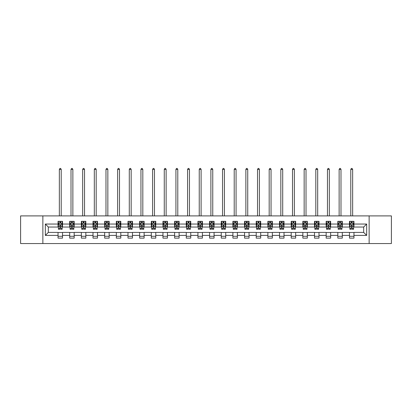 <?xml version="1.0" encoding="UTF-8"?>
<svg xmlns="http://www.w3.org/2000/svg" width="412" height="412" viewBox="0 0 412 412"><rect width="100%" height="100%" fill="white"/><g stroke="black" fill="none" stroke-linecap="round" stroke-linejoin="round"><path stroke-width="0.62" d="M369.131 243.549L391.4 243.549L391.4 215.903L369.131 215.903L369.131 243.549L42.869 243.549L42.869 215.903L20.6 215.903L20.6 243.549L42.869 243.549M369.131 215.903L42.869 215.903M353.959 224.046L353.959 221.321L349.479 221.321L349.479 224.046L342.305 224.046L342.305 221.321L337.819 221.321L337.819 224.046L330.645 224.046L330.645 221.321L326.165 221.321L326.165 224.046L318.991 224.046L318.991 221.321L314.505 221.321L314.505 224.046L307.331 224.046L307.331 221.321L302.846 221.321L302.846 224.046L295.672 224.046L295.672 221.321L291.191 221.321L291.191 224.046L284.017 224.046L284.017 221.321L279.532 221.321L279.532 224.046L272.358 224.046L272.358 221.321L267.877 221.321L267.877 224.046L260.703 224.046L260.703 221.321L256.218 221.321L256.218 224.046L249.044 224.046L249.044 221.321L244.558 221.321L244.558 224.046L237.384 224.046L237.384 221.321L232.904 221.321L232.904 224.046L225.73 224.046L225.73 221.321L221.244 221.321L221.244 224.046L214.07 224.046L214.07 221.321L209.584 221.321L209.584 224.046L202.416 224.046L202.416 221.321L197.93 221.321L197.93 224.046L190.756 224.046L190.756 221.321L186.27 221.321L186.27 224.046L179.096 224.046L179.096 221.321L174.616 221.321L174.616 224.046L167.442 224.046L167.442 221.321L162.956 221.321L162.956 224.046L155.782 224.046L155.782 221.321L151.297 221.321L151.297 224.046L144.123 224.046L144.123 221.321L139.642 221.321L139.642 224.046L132.468 224.046L132.468 221.321L127.983 221.321L127.983 224.046L120.809 224.046L120.809 221.321L116.328 221.321L116.328 224.046L109.154 224.046L109.154 221.321L104.669 221.321L104.669 224.046L97.495 224.046L97.495 221.321L93.009 221.321L93.009 224.046L85.835 224.046L85.835 221.321L81.355 221.321L81.355 224.046L74.181 224.046L74.181 221.321L69.695 221.321L69.695 224.046L62.521 224.046L62.521 221.321L58.041 221.321L58.041 224.046L45.335 224.046L45.335 235.407L48.322 232.414L58.041 232.414L58.041 238.131L62.521 238.131L62.521 232.414L69.695 232.414L69.695 238.131L74.181 238.131L74.181 232.414L81.355 232.414L81.355 238.131L85.835 238.131L85.835 232.414L93.009 232.414L93.009 238.131L97.495 238.131L97.495 232.414L104.669 232.414L104.669 238.131L109.154 238.131L109.154 232.414L116.328 232.414L116.328 238.131L120.809 238.131L120.809 232.414L127.983 232.414L127.983 238.131L132.468 238.131L132.468 232.414L139.642 232.414L139.642 238.131L144.123 238.131L144.123 232.414L151.297 232.414L151.297 238.131L155.782 238.131L155.782 232.414L162.956 232.414L162.956 238.131L167.442 238.131L167.442 232.414L174.616 232.414L174.616 238.131L179.096 238.131L179.096 232.414L186.27 232.414L186.27 238.131L190.756 238.131L190.756 232.414L197.93 232.414L197.93 238.131L202.416 238.131L202.416 232.414L209.584 232.414L209.584 238.131L214.07 238.131L214.07 232.414L221.244 232.414L221.244 238.131L225.73 238.131L225.73 232.414L232.904 232.414L232.904 238.131L237.384 238.131L237.384 232.414L244.558 232.414L244.558 238.131L249.044 238.131L249.044 232.414L256.218 232.414L256.218 238.131L260.703 238.131L260.703 232.414L267.877 232.414L267.877 238.131L272.358 238.131L272.358 232.414L279.532 232.414L279.532 238.131L284.017 238.131L284.017 232.414L291.191 232.414L291.191 238.131L295.672 238.131L295.672 232.414L302.846 232.414L302.846 238.131L307.331 238.131L307.331 232.414L314.505 232.414L314.505 238.131L318.991 238.131L318.991 232.414L326.165 232.414L326.165 238.131L330.645 238.131L330.645 232.414L337.819 232.414L337.819 238.131L342.305 238.131L342.305 232.414L349.479 232.414L349.479 238.131L353.959 238.131L353.959 232.414L363.678 232.414L363.678 227.038L353.959 227.038L353.959 224.046L366.665 224.046L366.665 235.407L353.959 235.407M349.479 235.407L342.305 235.407M337.819 235.407L330.645 235.407M326.165 235.407L318.991 235.407M314.505 235.407L307.331 235.407M302.846 235.407L295.672 235.407M291.191 235.407L284.017 235.407M279.532 235.407L272.358 235.407M267.877 235.407L260.703 235.407M256.218 235.407L249.044 235.407M244.558 235.407L237.384 235.407M232.904 235.407L225.73 235.407M221.244 235.407L214.07 235.407M209.584 235.407L202.416 235.407M197.93 235.407L190.756 235.407M186.27 235.407L179.096 235.407M174.616 235.407L167.442 235.407M162.956 235.407L155.782 235.407M151.297 235.407L144.123 235.407M139.642 235.407L132.468 235.407M127.983 235.407L120.809 235.407M116.328 235.407L109.154 235.407M104.669 235.407L97.495 235.407M93.009 235.407L85.835 235.407M81.355 235.407L74.181 235.407M69.695 235.407L62.521 235.407M58.041 235.407L45.335 235.407M349.479 224.046L349.479 227.038L342.305 227.038L342.305 224.046M337.819 224.046L337.819 227.038L330.645 227.038L330.645 224.046M326.165 224.046L326.165 227.038L318.991 227.038L318.991 224.046M314.505 224.046L314.505 227.038L307.331 227.038L307.331 224.046M302.846 224.046L302.846 227.038L295.672 227.038L295.672 224.046M291.191 224.046L291.191 227.038L284.017 227.038L284.017 224.046M279.532 224.046L279.532 227.038L272.358 227.038L272.358 224.046M267.877 224.046L267.877 227.038L260.703 227.038L260.703 224.046M256.218 224.046L256.218 227.038L249.044 227.038L249.044 224.046M244.558 224.046L244.558 227.038L237.384 227.038L237.384 224.046M232.904 224.046L232.904 227.038L225.73 227.038L225.73 224.046M221.244 224.046L221.244 227.038L214.07 227.038L214.07 224.046M209.584 224.046L209.584 227.038L202.416 227.038L202.416 224.046M197.93 224.046L197.93 227.038L190.756 227.038L190.756 224.046M186.27 224.046L186.27 227.038L179.096 227.038L179.096 224.046M174.616 224.046L174.616 227.038L167.442 227.038L167.442 224.046M162.956 224.046L162.956 227.038L155.782 227.038L155.782 224.046M151.297 224.046L151.297 227.038L144.123 227.038L144.123 224.046M139.642 224.046L139.642 227.038L132.468 227.038L132.468 224.046M127.983 224.046L127.983 227.038L120.809 227.038L120.809 224.046M116.328 224.046L116.328 227.038L109.154 227.038L109.154 224.046M104.669 224.046L104.669 227.038L97.495 227.038L97.495 224.046M93.009 224.046L93.009 227.038L85.835 227.038L85.835 224.046M81.355 224.046L81.355 227.038L74.181 227.038L74.181 224.046M69.695 224.046L69.695 227.038L62.521 227.038L62.521 224.046M58.041 224.046L58.041 227.038L48.322 227.038L45.335 224.046M48.322 227.038L48.322 232.414M366.665 235.407L363.678 232.414M363.678 227.038L366.665 224.046M58.041 223.186L58.411 223.186M59.833 223.186L60.729 223.186M62.15 223.186L62.521 223.186M58.041 226.96L58.411 226.96M59.833 226.96L60.729 226.96M62.15 226.96L62.521 226.96M58.041 232.492L62.521 232.492M58.041 236.267L62.521 236.267M69.695 232.492L74.181 232.492M69.695 236.267L74.181 236.267M69.695 223.186L70.071 223.186M71.487 223.186L72.388 223.186M73.805 223.186L74.181 223.186M69.695 226.96L70.071 226.96M71.487 226.96L72.388 226.96M73.805 226.96L74.181 226.96M81.355 232.492L85.835 232.492M81.355 236.267L85.835 236.267M81.355 223.186L81.725 223.186M83.147 223.186L84.043 223.186M85.464 223.186L85.835 223.186M81.355 226.96L81.725 226.96M83.147 226.96L84.043 226.96M85.464 226.96L85.835 226.96M93.009 232.492L97.495 232.492M93.009 236.267L97.495 236.267M93.009 223.186L93.385 223.186M94.806 223.186L95.702 223.186M97.124 223.186L97.495 223.186M93.009 226.96L93.385 226.96M94.806 226.96L95.702 226.96M97.124 226.96L97.495 226.96M104.669 232.492L109.154 232.492M104.669 236.267L109.154 236.267M104.669 223.186L105.045 223.186M106.461 223.186L107.357 223.186M108.778 223.186L109.154 223.186M104.669 226.96L105.045 226.96M106.461 226.96L107.357 226.96M108.778 226.96L109.154 226.96M116.328 232.492L120.809 232.492M116.328 236.267L120.809 236.267M116.328 223.186L116.699 223.186M118.12 223.186L119.016 223.186M120.438 223.186L120.809 223.186M116.328 226.96L116.699 226.96M118.12 226.96L119.016 226.96M120.438 226.96L120.809 226.96M127.983 232.492L132.468 232.492M127.983 236.267L132.468 236.267M127.983 223.186L128.359 223.186M129.78 223.186L130.676 223.186M132.092 223.186L132.468 223.186M127.983 226.96L128.359 226.96M129.78 226.96L130.676 226.96M132.092 226.96L132.468 226.96M139.642 232.492L144.123 232.492M139.642 236.267L144.123 236.267M139.642 223.186L140.013 223.186M141.434 223.186L142.331 223.186M143.752 223.186L144.123 223.186M139.642 226.96L140.013 226.96M141.434 226.96L142.331 226.96M143.752 226.96L144.123 226.96M151.297 232.492L155.782 232.492M151.297 236.267L155.782 236.267M151.297 223.186L151.673 223.186M153.094 223.186L153.99 223.186M155.412 223.186L155.782 223.186M151.297 226.96L151.673 226.96M153.094 226.96L153.99 226.96M155.412 226.96L155.782 226.96M162.956 232.492L167.442 232.492M162.956 236.267L167.442 236.267M162.956 223.186L163.332 223.186M164.748 223.186L165.645 223.186M167.066 223.186L167.442 223.186M162.956 226.96L163.332 226.96M164.748 226.96L165.645 226.96M167.066 226.96L167.442 226.96M174.616 232.492L179.096 232.492M174.616 236.267L179.096 236.267M174.616 223.186L174.987 223.186M176.408 223.186L177.304 223.186M178.726 223.186L179.096 223.186M174.616 226.96L174.987 226.96M176.408 226.96L177.304 226.96M178.726 226.96L179.096 226.96M186.27 232.492L190.756 232.492M186.27 236.267L190.756 236.267M186.27 223.186L186.646 223.186M188.068 223.186L188.964 223.186M190.38 223.186L190.756 223.186M186.27 226.96L186.646 226.96M188.068 226.96L188.964 226.96M190.38 226.96L190.756 226.96M197.93 232.492L202.416 232.492M197.93 236.267L202.416 236.267M197.93 223.186L198.301 223.186M199.722 223.186L200.618 223.186M202.04 223.186L202.416 223.186M197.93 226.96L198.301 226.96M199.722 226.96L200.618 226.96M202.04 226.96L202.416 226.96M209.584 232.492L214.07 232.492M209.584 236.267L214.07 236.267M209.584 223.186L209.96 223.186M211.382 223.186L212.278 223.186M213.699 223.186L214.07 223.186M209.584 226.96L209.96 226.96M211.382 226.96L212.278 226.96M213.699 226.96L214.07 226.96M221.244 232.492L225.73 232.492M221.244 236.267L225.73 236.267M221.244 223.186L221.62 223.186M223.036 223.186L223.932 223.186M225.354 223.186L225.73 223.186M221.244 226.96L221.62 226.96M223.036 226.96L223.932 226.96M225.354 226.96L225.73 226.96M232.904 232.492L237.384 232.492M232.904 236.267L237.384 236.267M232.904 223.186L233.274 223.186M234.696 223.186L235.592 223.186M237.013 223.186L237.384 223.186M232.904 226.96L233.274 226.96M234.696 226.96L235.592 226.96M237.013 226.96L237.384 226.96M244.558 232.492L249.044 232.492M244.558 236.267L249.044 236.267M244.558 223.186L244.934 223.186M246.355 223.186L247.252 223.186M248.668 223.186L249.044 223.186M244.558 226.96L244.934 226.96M246.355 226.96L247.252 226.96M248.668 226.96L249.044 226.96M256.218 232.492L260.703 232.492M256.218 236.267L260.703 236.267M256.218 223.186L256.588 223.186M258.01 223.186L258.906 223.186M260.327 223.186L260.703 223.186M256.218 226.96L256.588 226.96M258.01 226.96L258.906 226.96M260.327 226.96L260.703 226.96M267.877 232.492L272.358 232.492M267.877 236.267L272.358 236.267M267.877 223.186L268.248 223.186M269.669 223.186L270.566 223.186M271.987 223.186L272.358 223.186M267.877 226.96L268.248 226.96M269.669 226.96L270.566 226.96M271.987 226.96L272.358 226.96M279.532 232.492L284.017 232.492M279.532 236.267L284.017 236.267M279.532 223.186L279.908 223.186M281.324 223.186L282.22 223.186M283.641 223.186L284.017 223.186M279.532 226.96L279.908 226.96M281.324 226.96L282.22 226.96M283.641 226.96L284.017 226.96M291.191 232.492L295.672 232.492M291.191 236.267L295.672 236.267M291.191 223.186L291.562 223.186M292.983 223.186L293.88 223.186M295.301 223.186L295.672 223.186M291.191 226.96L291.562 226.96M292.983 226.96L293.88 226.96M295.301 226.96L295.672 226.96M302.846 232.492L307.331 232.492M302.846 236.267L307.331 236.267M302.846 223.186L303.222 223.186M304.643 223.186L305.539 223.186M306.955 223.186L307.331 223.186M302.846 226.96L303.222 226.96M304.643 226.96L305.539 226.96M306.955 226.96L307.331 226.96M314.505 232.492L318.991 232.492M314.505 236.267L318.991 236.267M314.505 223.186L314.876 223.186M316.298 223.186L317.194 223.186M318.615 223.186L318.991 223.186M314.505 226.96L314.876 226.96M316.298 226.96L317.194 226.96M318.615 226.96L318.991 226.96M326.165 232.492L330.645 232.492M326.165 236.267L330.645 236.267M326.165 223.186L326.536 223.186M327.957 223.186L328.853 223.186M330.275 223.186L330.645 223.186M326.165 226.96L326.536 226.96M327.957 226.96L328.853 226.96M330.275 226.96L330.645 226.96M337.819 232.492L342.305 232.492M337.819 236.267L342.305 236.267M337.819 223.186L338.195 223.186M339.612 223.186L340.513 223.186M341.929 223.186L342.305 223.186M337.819 226.96L338.195 226.96M339.612 226.96L340.513 226.96M341.929 226.96L342.305 226.96M349.479 232.492L353.959 232.492M349.479 236.267L353.959 236.267M349.479 223.186L349.85 223.186M351.271 223.186L352.167 223.186M353.589 223.186L353.959 223.186M349.479 226.96L349.85 226.96M351.271 226.96L352.167 226.96M353.589 226.96L353.959 226.96M60.729 222.289L59.833 222.289M62.15 228.341L60.729 228.341L60.729 229.278L62.15 229.278L62.15 224.72L61.403 223.227L59.158 223.227L58.411 224.72L58.411 229.278L59.833 229.278L59.833 228.341L58.411 228.341M58.411 224.72L58.411 221.321M62.15 224.72L62.15 221.321M59.833 223.227L59.833 221.321M60.729 221.321L60.729 223.227M60.729 228.341L60.729 225.282L59.833 225.282L59.833 228.341M61.213 215.903L61.213 169.42L59.349 169.42L59.349 215.903M59.349 169.42L59.905 168.451L60.657 168.451L61.213 169.42M72.388 222.289L71.487 222.289M73.805 228.341L72.388 228.341L72.388 229.278L73.805 229.278L73.805 224.72L73.058 223.227L70.818 223.227L70.071 224.72L70.071 229.278L71.487 229.278L71.487 228.341L70.071 228.341M70.071 224.72L70.071 221.321M73.805 224.72L73.805 221.321M71.487 223.227L71.487 221.321M72.388 221.321L72.388 223.227M72.388 228.341L72.388 225.282L71.487 225.282L71.487 228.341M72.873 215.903L72.873 169.42L71.003 169.42L71.003 215.903M71.003 169.42L71.564 168.451L72.311 168.451L72.873 169.42M84.043 222.289L83.147 222.289M85.464 228.341L84.043 228.341L84.043 229.278L85.464 229.278L85.464 224.72L84.718 223.227L82.477 223.227L81.725 224.72L81.725 229.278L83.147 229.278L83.147 228.341L81.725 228.341M81.725 224.72L81.725 221.321M85.464 224.72L85.464 221.321M83.147 223.227L83.147 221.321M84.043 221.321L84.043 223.227M84.043 228.341L84.043 225.282L83.147 225.282L83.147 228.341M84.532 215.903L84.532 169.42L82.663 169.42L82.663 215.903M82.663 169.42L83.224 168.451L83.971 168.451L84.532 169.42M95.702 222.289L94.806 222.289M97.124 228.341L95.702 228.341L95.702 229.278L97.124 229.278L97.124 224.72L96.372 223.227L94.132 223.227L93.385 224.72L93.385 229.278L94.806 229.278L94.806 228.341L93.385 228.341M93.385 224.72L93.385 221.321M97.124 224.72L97.124 221.321M94.806 223.227L94.806 221.321M95.702 221.321L95.702 223.227M95.702 228.341L95.702 225.282L94.806 225.282L94.806 228.341M96.187 215.903L96.187 169.42L94.317 169.42L94.317 215.903M94.317 169.42L94.878 168.451L95.625 168.451L96.187 169.42M107.357 222.289L106.461 222.289M108.778 228.341L107.357 228.341L107.357 229.278L108.778 229.278L108.778 224.72L108.032 223.227L105.791 223.227L105.045 224.72L105.045 229.278L106.461 229.278L106.461 228.341L105.045 228.341M105.045 224.72L105.045 221.321M108.778 224.72L108.778 221.321M106.461 223.227L106.461 221.321M107.357 221.321L107.357 223.227M107.357 228.341L107.357 225.282L106.461 225.282L106.461 228.341M107.846 215.903L107.846 169.42L105.977 169.42L105.977 215.903M105.977 169.42L106.538 168.451L107.285 168.451L107.846 169.42M119.016 222.289L118.12 222.289M120.438 228.341L119.016 228.341L119.016 229.278L120.438 229.278L120.438 224.72L119.691 223.227L117.446 223.227L116.699 224.72L116.699 229.278L118.12 229.278L118.12 228.341L116.699 228.341M116.699 224.72L116.699 221.321M120.438 224.72L120.438 221.321M118.12 223.227L118.12 221.321M119.016 221.321L119.016 223.227M119.016 228.341L119.016 225.282L118.12 225.282L118.12 228.341M119.501 215.903L119.501 169.42L117.636 169.42L117.636 215.903M117.636 169.42L118.193 168.451L118.944 168.451L119.501 169.42M130.676 222.289L129.78 222.289M132.092 228.341L130.676 228.341L130.676 229.278L132.092 229.278L132.092 224.72L131.346 223.227L129.105 223.227L128.359 224.72L128.359 229.278L129.78 229.278L129.78 228.341L128.359 228.341M128.359 224.72L128.359 221.321M132.092 224.72L132.092 221.321M129.78 223.227L129.78 221.321M130.676 221.321L130.676 223.227M130.676 228.341L130.676 225.282L129.78 225.282L129.78 228.341M131.16 215.903L131.16 169.42L129.291 169.42L129.291 215.903M129.291 169.42L129.852 168.451L130.599 168.451L131.16 169.42M142.331 222.289L141.434 222.289M143.752 228.341L142.331 228.341L142.331 229.278L143.752 229.278L143.752 224.72L143.005 223.227L140.765 223.227L140.013 224.72L140.013 229.278L141.434 229.278L141.434 228.341L140.013 228.341M140.013 224.72L140.013 221.321M143.752 224.72L143.752 221.321M141.434 223.227L141.434 221.321M142.331 221.321L142.331 223.227M142.331 228.341L142.331 225.282L141.434 225.282L141.434 228.341M142.82 215.903L142.82 169.42L140.95 169.42L140.95 215.903M140.95 169.42L141.512 168.451L142.258 168.451L142.82 169.42M153.99 222.289L153.094 222.289M155.412 228.341L153.99 228.341L153.99 229.278L155.412 229.278L155.412 224.72L154.66 223.227L152.419 223.227L151.673 224.72L151.673 229.278L153.094 229.278L153.094 228.341L151.673 228.341M151.673 224.72L151.673 221.321M155.412 224.72L155.412 221.321M153.094 223.227L153.094 221.321M153.99 221.321L153.99 223.227M153.99 228.341L153.99 225.282L153.094 225.282L153.094 228.341M154.474 215.903L154.474 169.42L152.605 169.42L152.605 215.903M152.605 169.42L153.166 168.451L153.913 168.451L154.474 169.42M165.645 222.289L164.748 222.289M167.066 228.341L165.645 228.341L165.645 229.278L167.066 229.278L167.066 224.72L166.319 223.227L164.079 223.227L163.332 224.72L163.332 229.278L164.748 229.278L164.748 228.341L163.332 228.341M163.332 224.72L163.332 221.321M167.066 224.72L167.066 221.321M164.748 223.227L164.748 221.321M165.645 221.321L165.645 223.227M165.645 228.341L165.645 225.282L164.748 225.282L164.748 228.341M166.134 215.903L166.134 169.42L164.264 169.42L164.264 215.903M164.264 169.42L164.826 168.451L165.572 168.451L166.134 169.42M177.304 222.289L176.408 222.289M178.726 228.341L177.304 228.341L177.304 229.278L178.726 229.278L178.726 224.72L177.979 223.227L175.733 223.227L174.987 224.72L174.987 229.278L176.408 229.278L176.408 228.341L174.987 228.341M174.987 224.72L174.987 221.321M178.726 224.72L178.726 221.321M176.408 223.227L176.408 221.321M177.304 221.321L177.304 223.227M177.304 228.341L177.304 225.282L176.408 225.282L176.408 228.341M177.788 215.903L177.788 169.42L175.924 169.42L175.924 215.903M175.924 169.42L176.48 168.451L177.232 168.451L177.788 169.42M188.964 222.289L188.068 222.289M190.38 228.341L188.964 228.341L188.964 229.278L190.38 229.278L190.38 224.72L189.633 223.227L187.393 223.227L186.646 224.72L186.646 229.278L188.068 229.278L188.068 228.341L186.646 228.341M186.646 224.72L186.646 221.321M190.38 224.72L190.38 221.321M188.068 223.227L188.068 221.321M188.964 221.321L188.964 223.227M188.964 228.341L188.964 225.282L188.068 225.282L188.068 228.341M189.448 215.903L189.448 169.42L187.578 169.42L187.578 215.903M187.578 169.42L188.14 168.451L188.887 168.451L189.448 169.42M200.618 222.289L199.722 222.289M202.04 228.341L200.618 228.341L200.618 229.278L202.04 229.278L202.04 224.72L201.293 223.227L199.053 223.227L198.301 224.72L198.301 229.278L199.722 229.278L199.722 228.341L198.301 228.341M198.301 224.72L198.301 221.321M202.04 224.72L202.04 221.321M199.722 223.227L199.722 221.321M200.618 221.321L200.618 223.227M200.618 228.341L200.618 225.282L199.722 225.282L199.722 228.341M201.108 215.903L201.108 169.42L199.238 169.42L199.238 215.903M199.238 169.42L199.799 168.451L200.546 168.451L201.108 169.42M212.278 222.289L211.382 222.289M213.699 228.341L212.278 228.341L212.278 229.278L213.699 229.278L213.699 224.72L212.947 223.227L210.707 223.227L209.96 224.72L209.96 229.278L211.382 229.278L211.382 228.341L209.96 228.341M209.96 224.72L209.96 221.321M213.699 224.72L213.699 221.321M211.382 223.227L211.382 221.321M212.278 221.321L212.278 223.227M212.278 228.341L212.278 225.282L211.382 225.282L211.382 228.341M212.762 215.903L212.762 169.42L210.893 169.42L210.893 215.903M210.893 169.42L211.454 168.451L212.201 168.451L212.762 169.42M223.932 222.289L223.036 222.289M225.354 228.341L223.932 228.341L223.932 229.278L225.354 229.278L225.354 224.72L224.607 223.227L222.367 223.227L221.62 224.72L221.62 229.278L223.036 229.278L223.036 228.341L221.62 228.341M221.62 224.72L221.62 221.321M225.354 224.72L225.354 221.321M223.036 223.227L223.036 221.321M223.932 221.321L223.932 223.227M223.932 228.341L223.932 225.282L223.036 225.282L223.036 228.341M224.422 215.903L224.422 169.42L222.552 169.42L222.552 215.903M222.552 169.42L223.113 168.451L223.86 168.451L224.422 169.42M235.592 222.289L234.696 222.289M237.013 228.341L235.592 228.341L235.592 229.278L237.013 229.278L237.013 224.72L236.267 223.227L234.021 223.227L233.274 224.72L233.274 229.278L234.696 229.278L234.696 228.341L233.274 228.341M233.274 224.72L233.274 221.321M237.013 224.72L237.013 221.321M234.696 223.227L234.696 221.321M235.592 221.321L235.592 223.227M235.592 228.341L235.592 225.282L234.696 225.282L234.696 228.341M236.076 215.903L236.076 169.42L234.212 169.42L234.212 215.903M234.212 169.42L234.768 168.451L235.52 168.451L236.076 169.42M247.252 222.289L246.355 222.289M248.668 228.341L247.252 228.341L247.252 229.278L248.668 229.278L248.668 224.72L247.921 223.227L245.681 223.227L244.934 224.72L244.934 229.278L246.355 229.278L246.355 228.341L244.934 228.341M244.934 224.72L244.934 221.321M248.668 224.72L248.668 221.321M246.355 223.227L246.355 221.321M247.252 221.321L247.252 223.227M247.252 228.341L247.252 225.282L246.355 225.282L246.355 228.341M247.736 215.903L247.736 169.42L245.866 169.42L245.866 215.903M245.866 169.42L246.428 168.451L247.174 168.451L247.736 169.42M258.906 222.289L258.01 222.289M260.327 228.341L258.906 228.341L258.906 229.278L260.327 229.278L260.327 224.72L259.581 223.227L257.34 223.227L256.588 224.72L256.588 229.278L258.01 229.278L258.01 228.341L256.588 228.341M256.588 224.72L256.588 221.321M260.327 224.72L260.327 221.321M258.01 223.227L258.01 221.321M258.906 221.321L258.906 223.227M258.906 228.341L258.906 225.282L258.01 225.282L258.01 228.341M259.395 215.903L259.395 169.42L257.526 169.42L257.526 215.903M257.526 169.42L258.087 168.451L258.834 168.451L259.395 169.42M270.566 222.289L269.669 222.289M271.987 228.341L270.566 228.341L270.566 229.278L271.987 229.278L271.987 224.72L271.235 223.227L268.995 223.227L268.248 224.72L268.248 229.278L269.669 229.278L269.669 228.341L268.248 228.341M268.248 224.72L268.248 221.321M271.987 224.72L271.987 221.321M269.669 223.227L269.669 221.321M270.566 221.321L270.566 223.227M270.566 228.341L270.566 225.282L269.669 225.282L269.669 228.341M271.05 215.903L271.05 169.42L269.18 169.42L269.18 215.903M269.18 169.42L269.742 168.451L270.488 168.451L271.05 169.42M282.22 222.289L281.324 222.289M283.641 228.341L282.22 228.341L282.22 229.278L283.641 229.278L283.641 224.72L282.895 223.227L280.654 223.227L279.908 224.72L279.908 229.278L281.324 229.278L281.324 228.341L279.908 228.341M279.908 224.72L279.908 221.321M283.641 224.72L283.641 221.321M281.324 223.227L281.324 221.321M282.22 221.321L282.22 223.227M282.22 228.341L282.22 225.282L281.324 225.282L281.324 228.341M282.709 215.903L282.709 169.42L280.84 169.42L280.84 215.903M280.84 169.42L281.401 168.451L282.148 168.451L282.709 169.42M293.88 222.289L292.983 222.289M295.301 228.341L293.88 228.341L293.88 229.278L295.301 229.278L295.301 224.72L294.554 223.227L292.309 223.227L291.562 224.72L291.562 229.278L292.983 229.278L292.983 228.341L291.562 228.341M291.562 224.72L291.562 221.321M295.301 224.72L295.301 221.321M292.983 223.227L292.983 221.321M293.88 221.321L293.88 223.227M293.88 228.341L293.88 225.282L292.983 225.282L292.983 228.341M294.364 215.903L294.364 169.42L292.499 169.42L292.499 215.903M292.499 169.42L293.056 168.451L293.808 168.451L294.364 169.42M305.539 222.289L304.643 222.289M306.955 228.341L305.539 228.341L305.539 229.278L306.955 229.278L306.955 224.72L306.209 223.227L303.968 223.227L303.222 224.72L303.222 229.278L304.643 229.278L304.643 228.341L303.222 228.341M303.222 224.72L303.222 221.321M306.955 224.72L306.955 221.321M304.643 223.227L304.643 221.321M305.539 221.321L305.539 223.227M305.539 228.341L305.539 225.282L304.643 225.282L304.643 228.341M306.023 215.903L306.023 169.42L304.154 169.42L304.154 215.903M304.154 169.42L304.715 168.451L305.462 168.451L306.023 169.42M317.194 222.289L316.298 222.289M318.615 228.341L317.194 228.341L317.194 229.278L318.615 229.278L318.615 224.72L317.868 223.227L315.628 223.227L314.876 224.72L314.876 229.278L316.298 229.278L316.298 228.341L314.876 228.341M314.876 224.72L314.876 221.321M318.615 224.72L318.615 221.321M316.298 223.227L316.298 221.321M317.194 221.321L317.194 223.227M317.194 228.341L317.194 225.282L316.298 225.282L316.298 228.341M317.683 215.903L317.683 169.42L315.813 169.42L315.813 215.903M315.813 169.42L316.375 168.451L317.122 168.451L317.683 169.42M328.853 222.289L327.957 222.289M330.275 228.341L328.853 228.341L328.853 229.278L330.275 229.278L330.275 224.72L329.523 223.227L327.283 223.227L326.536 224.72L326.536 229.278L327.957 229.278L327.957 228.341L326.536 228.341M326.536 224.72L326.536 221.321M330.275 224.72L330.275 221.321M327.957 223.227L327.957 221.321M328.853 221.321L328.853 223.227M328.853 228.341L328.853 225.282L327.957 225.282L327.957 228.341M329.337 215.903L329.337 169.42L327.468 169.42L327.468 215.903M327.468 169.42L328.029 168.451L328.776 168.451L329.337 169.42M340.513 222.289L339.612 222.289M341.929 228.341L340.513 228.341L340.513 229.278L341.929 229.278L341.929 224.72L341.182 223.227L338.942 223.227L338.195 224.72L338.195 229.278L339.612 229.278L339.612 228.341L338.195 228.341M338.195 224.72L338.195 221.321M341.929 224.72L341.929 221.321M339.612 223.227L339.612 221.321M340.513 221.321L340.513 223.227M340.513 228.341L340.513 225.282L339.612 225.282L339.612 228.341M340.997 215.903L340.997 169.42L339.127 169.42L339.127 215.903M339.127 169.42L339.689 168.451L340.436 168.451L340.997 169.42M352.167 222.289L351.271 222.289M353.589 228.341L352.167 228.341L352.167 229.278L353.589 229.278L353.589 224.72L352.842 223.227L350.597 223.227L349.85 224.72L349.85 229.278L351.271 229.278L351.271 228.341L349.85 228.341M349.85 224.72L349.85 221.321M353.589 224.72L353.589 221.321M351.271 223.227L351.271 221.321M352.167 221.321L352.167 223.227M352.167 228.341L352.167 225.282L351.271 225.282L351.271 228.341M352.651 215.903L352.651 169.42L350.787 169.42L350.787 215.903M350.787 169.42L351.343 168.451L352.095 168.451L352.651 169.42M62.13 224.684L58.432 224.684M58.411 223.314L59.117 223.314M61.445 223.314L62.15 223.314M59.833 226.337L58.411 226.337M62.15 226.337L60.729 226.337M60.729 222.768L59.833 222.768M73.789 224.684L70.086 224.684M70.071 223.314L70.771 223.314M73.104 223.314L73.805 223.314M71.487 226.337L70.071 226.337M73.805 226.337L72.388 226.337M72.388 222.768L71.487 222.768M85.444 224.684L81.746 224.684M81.725 223.314L82.431 223.314M84.764 223.314L85.464 223.314M83.147 226.337L81.725 226.337M85.464 226.337L84.043 226.337M84.043 222.768L83.147 222.768M97.103 224.684L93.406 224.684M93.385 223.314L94.085 223.314M96.418 223.314L97.124 223.314M94.806 226.337L93.385 226.337M97.124 226.337L95.702 226.337M95.702 222.768L94.806 222.768M108.763 224.684L105.06 224.684M105.045 223.314L105.745 223.314M108.078 223.314L108.778 223.314M106.461 226.337L105.045 226.337M108.778 226.337L107.357 226.337M107.357 222.768L106.461 222.768M120.417 224.684L116.72 224.684M116.699 223.314L117.405 223.314M119.732 223.314L120.438 223.314M118.12 226.337L116.699 226.337M120.438 226.337L119.016 226.337M119.016 222.768L118.12 222.768M132.077 224.684L128.374 224.684M128.359 223.314L129.059 223.314M131.392 223.314L132.092 223.314M129.78 226.337L128.359 226.337M132.092 226.337L130.676 226.337M130.676 222.768L129.78 222.768M143.731 224.684L140.034 224.684M140.013 223.314L140.719 223.314M143.052 223.314L143.752 223.314M141.434 226.337L140.013 226.337M143.752 226.337L142.331 226.337M142.331 222.768L141.434 222.768M155.391 224.684L151.693 224.684M151.673 223.314L152.373 223.314M154.706 223.314L155.412 223.314M153.094 226.337L151.673 226.337M155.412 226.337L153.99 226.337M153.99 222.768L153.094 222.768M167.051 224.684L163.348 224.684M163.332 223.314L164.033 223.314M166.366 223.314L167.066 223.314M164.748 226.337L163.332 226.337M167.066 226.337L165.645 226.337M165.645 222.768L164.748 222.768M178.705 224.684L175.007 224.684M174.987 223.314L175.692 223.314M178.02 223.314L178.726 223.314M176.408 226.337L174.987 226.337M178.726 226.337L177.304 226.337M177.304 222.768L176.408 222.768M190.365 224.684L186.662 224.684M186.646 223.314L187.347 223.314M189.68 223.314L190.38 223.314M188.068 226.337L186.646 226.337M190.38 226.337L188.964 226.337M188.964 222.768L188.068 222.768M202.019 224.684L198.321 224.684M198.301 223.314L199.006 223.314M201.339 223.314L202.04 223.314M199.722 226.337L198.301 226.337M202.04 226.337L200.618 226.337M200.618 222.768L199.722 222.768M213.679 224.684L209.981 224.684M209.96 223.314L210.661 223.314M212.994 223.314L213.699 223.314M211.382 226.337L209.96 226.337M213.699 226.337L212.278 226.337M212.278 222.768L211.382 222.768M225.338 224.684L221.635 224.684M221.62 223.314L222.32 223.314M224.653 223.314L225.354 223.314M223.036 226.337L221.62 226.337M225.354 226.337L223.932 226.337M223.932 222.768L223.036 222.768M236.993 224.684L233.295 224.684M233.274 223.314L233.98 223.314M236.308 223.314L237.013 223.314M234.696 226.337L233.274 226.337M237.013 226.337L235.592 226.337M235.592 222.768L234.696 222.768M248.652 224.684L244.949 224.684M244.934 223.314L245.634 223.314M247.967 223.314L248.668 223.314M246.355 226.337L244.934 226.337M248.668 226.337L247.252 226.337M247.252 222.768L246.355 222.768M260.307 224.684L256.609 224.684M256.588 223.314L257.294 223.314M259.627 223.314L260.327 223.314M258.01 226.337L256.588 226.337M260.327 226.337L258.906 226.337M258.906 222.768L258.01 222.768M271.966 224.684L268.269 224.684M268.248 223.314L268.948 223.314M271.281 223.314L271.987 223.314M269.669 226.337L268.248 226.337M271.987 226.337L270.566 226.337M270.566 222.768L269.669 222.768M283.626 224.684L279.923 224.684M279.908 223.314L280.608 223.314M282.941 223.314L283.641 223.314M281.324 226.337L279.908 226.337M283.641 226.337L282.22 226.337M282.22 222.768L281.324 222.768M295.28 224.684L291.583 224.684M291.562 223.314L292.268 223.314M294.595 223.314L295.301 223.314M292.983 226.337L291.562 226.337M295.301 226.337L293.88 226.337M293.88 222.768L292.983 222.768M306.94 224.684L303.237 224.684M303.222 223.314L303.922 223.314M306.255 223.314L306.955 223.314M304.643 226.337L303.222 226.337M306.955 226.337L305.539 226.337M305.539 222.768L304.643 222.768M318.594 224.684L314.897 224.684M314.876 223.314L315.582 223.314M317.915 223.314L318.615 223.314M316.298 226.337L314.876 226.337M318.615 226.337L317.194 226.337M317.194 222.768L316.298 222.768M330.254 224.684L326.556 224.684M326.536 223.314L327.236 223.314M329.569 223.314L330.275 223.314M327.957 226.337L326.536 226.337M330.275 226.337L328.853 226.337M328.853 222.768L327.957 222.768M341.914 224.684L338.211 224.684M338.195 223.314L338.896 223.314M341.229 223.314L341.929 223.314M339.612 226.337L338.195 226.337M341.929 226.337L340.513 226.337M340.513 222.768L339.612 222.768M353.568 224.684L349.87 224.684M349.85 223.314L350.555 223.314M352.883 223.314L353.589 223.314M351.271 226.337L349.85 226.337M353.589 226.337L352.167 226.337M352.167 222.768L351.271 222.768"/></g></svg>
